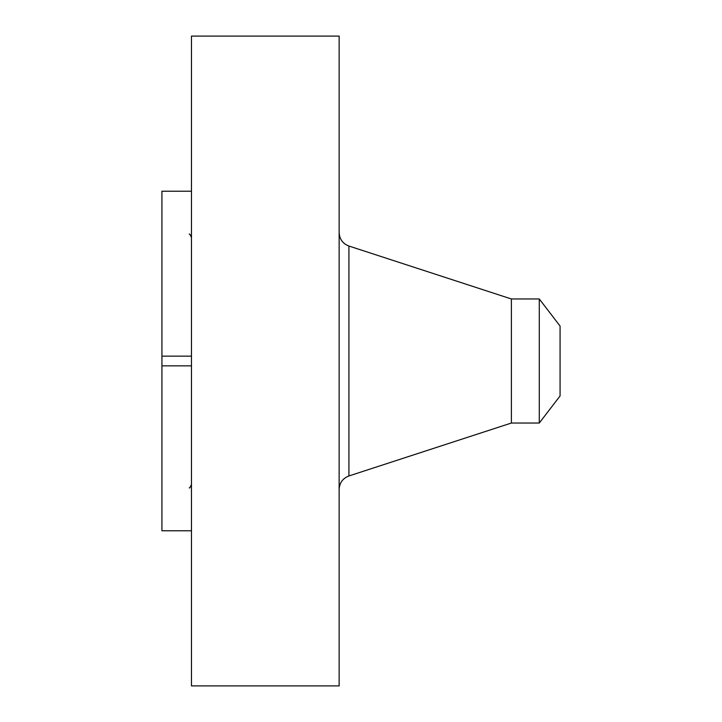 <?xml version="1.0" encoding="UTF-8"?>
<svg xmlns="http://www.w3.org/2000/svg" width="722" height="722" viewBox="0 0 722 722"><rect width="100%" height="100%" fill="white"/><g stroke="black" fill="none" stroke-linecap="round" stroke-linejoin="round"><path stroke-width="1.08" d="M191.465 530.769L161.927 530.769L161.927 365.846L191.465 365.846M191.465 685.9L191.465 36.1L339.141 36.1L339.141 685.9L191.465 685.9M191.465 191.231L161.927 191.231L161.927 365.846M191.465 356.154L161.927 356.154M560.073 326.055L560.073 395.945L539.289 423.029L539.289 298.971L560.073 326.055M539.289 423.029L511.384 423.029L511.384 298.971L348.925 246.04C342.76 243.657 339.502 239.162 339.141 232.565M511.384 423.029L348.925 475.96L348.925 246.04M189.227 234.127C189.525 233.585 190.274 234.713 191.465 237.493M189.227 487.873C189.525 488.415 190.274 487.287 191.465 484.507M539.289 298.971L511.384 298.971M348.925 475.96C342.76 478.343 339.502 482.837 339.141 489.435"/></g></svg>
